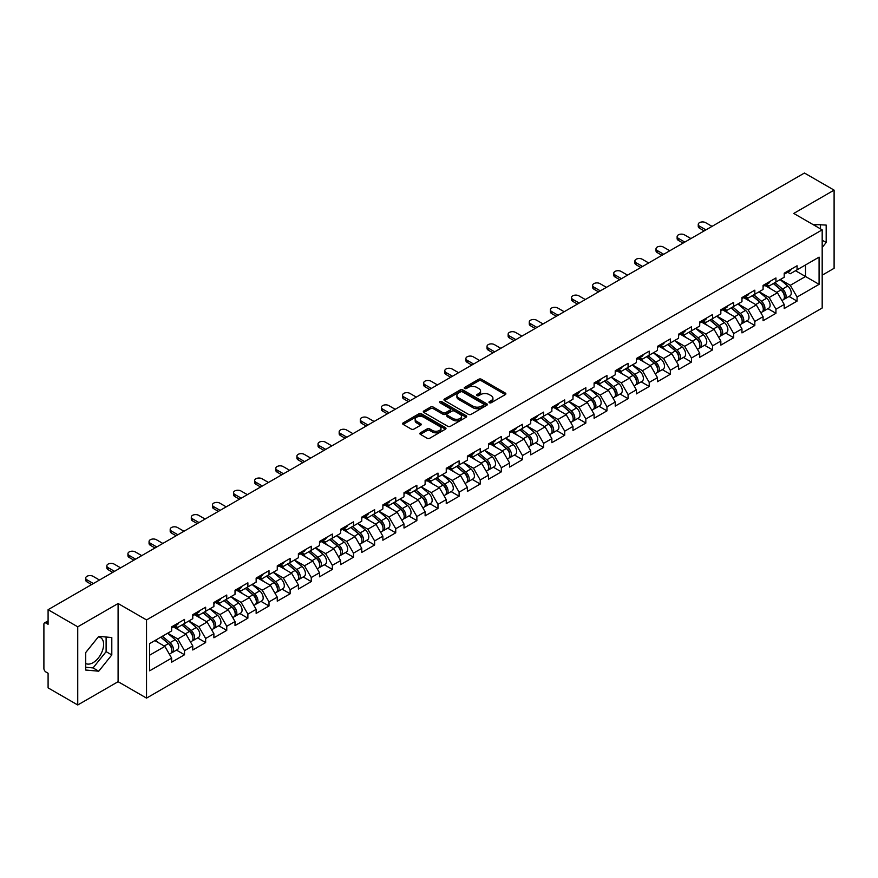 <?xml version="1.0" encoding="UTF-8"?>
<svg xmlns="http://www.w3.org/2000/svg" width="878" height="878" viewBox="0 0 878 878"><rect width="100%" height="100%" fill="white"/><g stroke="black" fill="none" stroke-linecap="round" stroke-linejoin="round"><path stroke-width="1.32" d="M489.342 402.75A1.317 0.757 0 0 0 491.197 402.75L505.322 394.595A1.877 1.087 0 0 0 505.871 393.827A1.877 1.087 0 0 0 505.322 393.059L481.396 379.252A1.877 1.087 0 0 0 478.74 379.252L464.616 387.407A1.317 0.757 0 0 0 464.232 387.944A1.317 0.757 0 0 0 464.616 388.482A1.317 0.757 0 0 0 466.481 388.482L468.303 387.417A6.014 3.468 0 0 1 476.809 387.417L478.806 388.57A6.014 3.468 0 0 1 480.573 391.028A6.014 3.468 0 0 1 478.806 393.487L476.984 394.54A1.317 0.757 0 0 0 476.589 395.078A1.317 0.757 0 0 0 476.984 395.616A1.317 0.757 0 0 0 478.839 395.616L480.672 394.562A6.014 3.468 0 0 1 489.178 394.562L491.164 395.715A6.014 3.468 0 0 1 492.931 398.162A6.014 3.468 0 0 1 491.164 400.62L489.342 401.674A1.317 0.757 0 0 0 488.958 402.212A1.317 0.757 0 0 0 489.342 402.75L489.342 401.674M85.671 663.483A14.937 8.626 120 0 0 93.046 662.692A14.937 8.626 120 0 0 102.803 649.533A14.937 8.626 120 0 0 100.52 637.56A14.937 8.626 120 0 0 98.314 636.89M812.852 224.461A14.937 8.626 -60 0 1 814.894 225.119A14.937 8.626 -60 0 1 816.485 226.557M420.397 432.81A1.877 1.087 0 0 0 419.849 433.578A1.877 1.087 0 0 0 420.397 434.347L427.103 438.221A1.877 1.087 0 0 0 429.77 438.221L445.442 429.166A1.877 1.087 0 0 0 446.002 428.398A1.877 1.087 0 0 0 445.442 427.63L421.528 413.823A1.877 1.087 0 0 0 418.872 413.823L403.189 422.878A1.877 1.087 0 0 0 402.629 423.635A1.877 1.087 0 0 0 403.189 424.403L411.288 429.09A1.877 1.087 0 0 0 413.944 429.09L420.661 425.215A1.877 1.087 0 0 0 421.21 424.447A1.877 1.087 0 0 0 420.661 423.679L416.644 421.352A5.027 2.897 0 0 1 415.173 419.3A5.027 2.897 0 0 1 418.268 416.622A5.027 2.897 0 0 1 423.756 417.248L439.505 426.346A5.027 2.897 0 0 1 440.975 428.398A5.027 2.897 0 0 1 437.87 431.076A5.027 2.897 0 0 1 432.393 430.45L429.77 428.936A1.877 1.087 0 0 0 427.103 428.936L420.397 432.81L420.397 434.347L427.103 430.494L427.103 428.936M118.102 603.515L77.747 626.815L48.092 609.694L804.446 173.021L834.1 190.131L793.756 213.431L822.181 229.849L146.538 619.934L118.102 603.515L118.102 681.69L146.538 698.109L146.538 619.934M468.435 414.35A1.877 1.087 0 0 0 471.102 414.35L486.785 405.296A1.877 1.087 0 0 0 487.334 404.538A1.877 1.087 0 0 0 486.785 403.77L462.86 389.953A1.877 1.087 0 0 0 460.204 389.953L444.52 399.007A1.877 1.087 0 0 0 443.972 399.775A1.877 1.087 0 0 0 444.52 400.544L468.435 414.35M440.46 403.035A1.317 0.757 0 0 1 441.788 403.221L441.788 401.652L466.119 415.7A1.877 1.087 0 0 1 466.668 416.468A1.877 1.087 0 0 1 466.119 417.237L450.436 426.291A1.877 1.087 0 0 1 447.769 426.291L423.854 412.473L430.56 408.632L430.56 407.063L423.854 410.937A1.877 1.087 0 0 0 423.295 411.705A1.877 1.087 0 0 0 423.854 412.473L423.854 410.937M430.56 408.632A1.877 1.087 0 0 1 433.216 408.632L433.216 407.063A1.877 1.087 0 0 0 430.56 407.063M433.216 407.063L442.918 412.671A1.877 1.087 0 0 0 445.585 412.671L450.03 410.092A1.877 1.087 0 0 0 450.579 409.335A1.877 1.087 0 0 0 450.03 408.566L439.933 402.728A1.317 0.757 0 0 1 439.549 402.19A1.317 0.757 0 0 1 440.361 401.487A1.317 0.757 0 0 1 441.788 401.652M146.538 698.109L822.181 308.024L822.181 229.849M176.478 650.115L184.512 654.758L184.512 650.697L177.74 638.965L167.72 633.181M184.512 654.758L171.649 662.188L171.649 658.116L149.644 670.825L149.644 643.618L171.649 630.92L171.649 626.848L184.512 619.418L184.512 623.49L192.776 618.716L192.776 614.655L205.639 607.225L205.639 611.297L213.892 606.522L213.892 602.462L226.754 595.032L226.754 599.103L235.019 594.329L235.019 590.268L247.881 582.838L247.881 586.899L256.146 582.136L256.146 578.064L269.008 570.645L269.008 574.706L277.261 569.943L277.261 565.871L290.124 558.452L290.124 562.513L298.388 557.749L298.388 553.678L311.251 546.248L311.251 550.319L319.504 545.545L319.504 541.485L332.367 534.054L332.367 538.126L340.631 533.352L340.631 529.291L353.494 521.861L353.494 525.933L361.758 521.159L361.758 517.098L374.621 509.668L374.621 513.729L382.874 508.966L382.874 504.905L395.737 497.475L395.737 501.536L404.001 496.772L404.001 492.701L416.863 485.282L416.863 489.342L425.117 484.579L425.117 480.507L437.979 473.088L437.979 477.149L446.243 472.375L446.243 468.314L459.106 460.884L459.106 464.956L467.37 460.182L467.37 456.121L480.233 448.691L480.233 452.763L488.486 447.989L488.486 443.928L501.349 436.498L501.349 440.558L509.613 435.795L509.613 431.735L522.476 424.304L522.476 428.365L530.729 423.602L530.729 419.53L543.603 412.111L543.603 416.172L551.856 411.409L551.856 407.337L564.719 399.918L564.719 403.979L572.983 399.205L572.983 395.144L585.845 387.714L585.845 391.786L594.099 387.011L594.099 382.951L606.961 375.521L606.961 379.592L615.226 374.818L615.226 370.757L628.088 363.327L628.088 367.388L636.341 362.625L636.341 358.564L649.215 351.134L649.215 355.195L657.468 350.432L657.468 346.36L670.331 338.941L670.331 343.002L678.595 338.239L678.595 334.167L691.458 326.748L691.458 330.808L699.711 326.034L699.711 321.974L712.574 314.543L712.574 318.615L720.838 313.841L720.838 309.78L733.701 302.35L733.701 306.422L741.965 301.648L741.965 297.587L754.828 290.157L754.828 294.229L763.081 289.455L763.081 285.394L775.943 277.964L775.943 282.025L784.208 277.261L784.208 273.19L797.07 265.771L797.07 269.831L819.075 257.133L819.075 284.34L797.07 297.038L790.299 285.317L780.279 279.522M789.037 296.468L797.07 301.099L797.07 297.038M797.07 301.099L784.208 308.529L784.208 304.468L775.943 309.232L769.172 297.51L759.152 291.726M767.91 308.661L775.943 313.303L775.943 309.232M775.943 313.303L763.081 320.722L763.081 316.662L754.828 321.425L748.056 309.704L738.036 303.92M746.794 320.854L754.828 325.497L754.828 321.425M754.828 325.497L741.965 332.916L741.965 328.855L733.701 333.618L726.929 321.897L716.909 316.113M725.667 333.047L733.701 337.69L733.701 333.618M733.701 337.69L720.838 345.12L720.838 341.048L712.574 345.822L705.802 334.09L695.793 328.306M704.54 345.241L712.574 349.883L712.574 345.822M712.574 349.883L699.711 357.313L699.711 353.241L691.458 358.015L684.686 346.283L674.666 340.499M683.424 357.445L691.458 362.076L691.458 358.015M691.458 362.076L678.595 369.506L678.595 365.435L670.331 370.209L663.559 358.476L653.539 352.693M662.297 369.638L670.331 374.269L670.331 370.209M670.331 374.269L657.468 381.7L657.468 377.639L649.215 382.402L642.444 370.681L632.423 364.897M641.181 381.831L649.215 386.463L649.215 382.402M649.215 386.463L636.341 393.893L636.341 389.832L628.088 394.595L621.317 382.874L611.297 377.09M620.055 394.024L628.088 398.667L628.088 394.595M628.088 398.667L615.226 406.086L615.226 402.025L606.961 406.788L600.19 395.067L590.17 389.283M598.928 406.218L606.961 410.86L606.961 406.788M606.961 410.86L594.099 418.279L594.099 414.218L585.845 418.993L579.074 407.26L569.054 401.476M577.812 418.411L585.845 423.053L585.845 418.993M585.845 423.053L572.983 430.483L572.983 426.412L564.719 431.186L557.947 419.454L547.927 413.67M556.685 430.615L564.719 435.247L564.719 431.186M564.719 435.247L551.856 442.677L551.856 438.605L543.603 443.379L536.831 431.647L526.811 425.863M535.569 442.808L543.603 447.44L543.603 443.379M543.603 447.44L530.729 454.87L530.729 450.809L522.476 455.572L515.704 443.851L505.684 438.067M514.442 455.002L522.476 459.633L522.476 455.572M522.476 459.633L509.613 467.063L509.613 463.002L501.349 467.765L494.577 456.044L484.557 450.26M493.315 467.195L501.349 471.837L501.349 467.765M501.349 471.837L488.486 479.256L488.486 475.196L480.233 479.959L473.461 468.237L463.441 462.454M472.199 479.388L480.233 484.03L480.233 479.959M480.233 484.03L467.37 491.45L467.37 487.389L459.106 492.163L452.335 480.431L442.314 474.647M451.072 491.581L459.106 496.224L459.106 492.163M459.106 496.224L446.243 503.654L446.243 499.582L437.979 504.356L431.219 492.624L421.199 486.84M429.946 503.774L437.979 508.417L437.979 504.356M437.979 508.417L425.117 515.847L425.117 511.775L416.863 516.549L410.092 504.817L400.072 499.033M408.83 515.979L416.863 520.61L416.863 516.549M416.863 520.61L404.001 528.04L404.001 523.979L395.737 528.743L388.965 517.021L378.945 511.226M387.703 528.172L395.737 532.803L395.737 528.743M395.737 532.803L382.874 540.233L382.874 536.173L374.621 540.936L367.849 529.214L357.829 523.431M366.587 540.365L374.621 545.008L374.621 540.936M374.621 545.008L361.758 552.427L361.758 548.366L353.494 553.129L346.722 541.408L336.702 535.624M345.46 552.558L353.494 557.201L353.494 553.129M353.494 557.201L340.631 564.62L340.631 560.559L332.367 565.333L325.606 553.601L315.586 547.817M324.333 564.752L332.367 569.394L332.367 565.333M332.367 569.394L319.504 576.824L319.504 572.752L311.251 577.526L304.479 565.794L294.459 560.01M303.217 576.945L311.251 581.587L311.251 577.526M311.251 581.587L298.388 589.017L298.388 584.946L290.124 589.72L283.353 577.987L273.332 572.204M282.09 589.149L290.124 593.78L290.124 589.72M290.124 593.78L277.261 601.21L277.261 597.139L269.008 601.913L262.237 590.192L252.216 584.397M260.975 601.342L269.008 605.974L269.008 601.913M269.008 605.974L256.146 613.404L256.146 609.343L247.881 614.106L241.11 602.385L231.09 596.601M239.848 613.535L247.881 618.178L247.881 614.106M247.881 618.178L235.019 625.597L235.019 621.536L226.754 626.299L219.994 614.578L209.974 608.794M218.721 625.729L226.754 630.371L226.754 626.299M226.754 630.371L213.892 637.79L213.892 633.729L205.639 638.493L198.867 626.771L188.847 620.987M197.605 637.922L205.639 642.564L205.639 638.493M205.639 642.564L192.776 649.994L192.776 645.923L184.512 650.697M175.128 625.882L177.74 627.397L184.512 623.49M177.74 638.965L186.004 634.201L173.361 626.903M192.776 645.923L186.004 634.201M196.244 613.689L198.867 615.204L205.639 611.297M198.867 626.771L207.131 622.008L194.488 614.71M213.892 633.729L207.131 622.008M217.371 601.496L219.994 603.01L226.754 599.103M219.994 614.578L228.247 609.804L215.615 602.517M235.019 621.536L228.247 609.804M238.498 589.303L241.11 590.817L247.881 586.899M241.11 602.385L249.374 597.611L236.731 590.312M256.146 609.343L249.374 597.611M259.614 577.109L262.237 578.613L269.008 574.706M262.237 590.192L270.49 585.417L257.858 578.119M277.261 597.139L270.49 585.417M280.74 564.916L283.353 566.42L290.124 562.513M283.353 577.987L291.617 573.224L278.974 565.926M298.388 584.946L291.617 573.224M301.856 552.712L304.479 554.227L311.251 550.319M304.479 565.794L312.744 561.031L300.1 553.733M319.504 572.752L312.744 561.031M322.983 540.519L325.606 542.033L332.367 538.126M325.606 553.601L333.859 548.838L321.227 541.539M340.631 560.559L333.859 548.838M344.11 528.326L346.722 529.84L353.494 525.933M346.722 541.408L354.986 536.634L342.343 529.346M361.758 548.366L354.986 536.634M365.226 516.132L367.849 517.647L374.621 513.729M367.849 529.214L376.102 524.44L363.47 517.142M382.874 536.173L376.102 524.44M386.353 503.939L388.965 505.443L395.737 501.536M388.965 517.021L397.229 512.247L384.597 504.949M404.001 523.979L397.229 512.247M407.48 491.746L410.092 493.249L416.863 489.342M410.092 504.817L418.356 500.054L405.713 492.756M425.117 511.775L418.356 500.054M428.596 479.542L431.219 481.056L437.979 477.149M431.219 492.624L439.472 487.861L426.84 480.562M446.243 499.582L439.472 487.861M449.723 467.348L452.335 468.863L459.106 464.956M452.335 480.431L460.599 475.667L447.956 468.369M467.37 487.389L460.599 475.667M470.838 455.155L473.461 456.67L480.233 452.763M473.461 468.237L481.715 463.463L469.082 456.176M488.486 475.196L481.715 463.463M491.965 442.962L494.577 444.477L501.349 440.558M494.577 456.044L502.842 451.27L490.209 443.983M509.613 463.002L502.842 451.27M513.092 430.769L515.704 432.272L522.476 428.365M515.704 443.851L523.968 439.077L511.325 431.778M530.729 450.809L523.968 439.077M534.208 418.576L536.831 420.079L543.603 416.172M536.831 431.647L545.084 426.884L532.452 419.585M551.856 438.605L545.084 426.884M555.335 406.371L557.947 407.886L564.719 403.979M557.947 419.454L566.211 414.69L553.568 407.392M572.983 426.412L566.211 414.69M576.451 394.178L579.074 395.693L585.845 391.786M579.074 407.26L587.327 402.497L574.695 395.199M594.099 414.218L587.327 402.497M597.578 381.985L600.19 383.499L606.961 379.592M600.19 395.067L608.454 390.293L595.822 383.006M615.226 402.025L608.454 390.293M618.705 369.792L621.317 371.306L628.088 367.388M621.317 382.874L629.581 378.1L616.938 370.812M636.341 389.832L629.581 378.1M639.821 357.598L642.444 359.102L649.215 355.195M642.444 370.681L650.697 365.906L638.065 358.608M657.468 377.639L650.697 365.906M660.947 345.405L663.559 346.909L670.331 343.002M663.559 358.476L671.824 353.713L659.18 346.415M678.595 365.435L671.824 353.713M682.063 333.201L684.686 334.716L691.458 330.808M684.686 346.283L692.94 341.52L680.307 334.222M699.711 353.241L692.94 341.52M703.19 321.008L705.802 322.522L712.574 318.615M705.802 334.09L714.066 329.327L701.434 322.028M720.838 341.048L714.066 329.327M724.317 308.815L726.929 310.329L733.701 306.422M726.929 321.897L735.193 317.134L722.55 309.835M741.965 328.855L735.193 317.134M745.433 296.621L748.056 298.136L754.828 294.229M748.056 309.704L756.309 304.929L743.677 297.642M763.081 316.662L756.309 304.929M766.56 284.428L769.172 285.932L775.943 282.025M769.172 297.51L777.436 292.736L764.793 285.438M784.208 304.468L777.436 292.736M787.676 272.235L790.299 273.738L797.07 269.831M790.299 285.317L805.532 276.515L805.532 264.947L819.075 257.133M795.512 270.731L819.075 284.34M822.181 275.187L834.1 268.306L834.1 190.131M77.747 626.815L77.747 704.979L48.092 687.869L48.092 673.25L45.93 671.999A2.875 1.657 -120 0 1 43.9 668.476L43.9 624.236A2.875 1.657 -120 0 1 44.493 622.919A2.875 1.657 -120 0 1 45.93 623.062L48.092 624.313L48.092 609.694M77.747 704.979L118.102 681.69M149.644 655.186L164.877 646.395L154.857 640.611M171.649 658.116L164.877 646.395M822.181 247.475L826.176 242.504L826.176 225.086L812.732 224.395M111.802 637.527L98.742 636.363L85.671 652.617L85.671 670.035L98.742 671.198L111.802 654.944L111.802 637.527M489.869 402.936L491.164 402.179A6.014 3.468 0 0 0 492.931 399.731L492.931 398.162M480.573 391.028L480.573 392.598A6.014 3.468 0 0 1 478.806 395.045L477.5 395.802M505.3 394.606L481.396 380.811A1.877 1.087 0 0 0 478.74 380.811L465.142 388.669M486.752 405.318L462.86 391.522A1.877 1.087 0 0 0 460.204 391.522L444.542 400.555L444.52 399.007M483.46 405.076A1.317 0.757 0 0 0 483.844 404.538A1.317 0.757 0 0 0 483.46 404.001L462.465 391.873A1.317 0.757 0 0 0 460.599 391.873L458.667 392.982A6.014 3.468 0 0 0 456.911 395.44A6.014 3.468 0 0 0 458.667 397.899L473.022 406.185A6.014 3.468 0 0 0 481.528 406.185L483.46 405.076L483.46 406.635A1.317 0.757 0 0 0 483.844 406.097L483.844 404.538M456.911 395.44L456.911 397.01A6.014 3.468 0 0 0 458.667 399.457L458.667 397.899M483.46 406.635L481.528 407.743A6.014 3.468 0 0 1 473.022 407.743L458.667 399.457M433.216 408.632L442.918 414.229A1.877 1.087 0 0 0 445.585 414.229L450.03 411.661A1.877 1.087 0 0 0 450.579 410.893L450.579 409.335M441.788 403.221L466.086 417.248M452.993 418.477A5.027 2.897 0 0 0 458.47 419.113A5.027 2.897 0 0 0 461.576 416.424A5.027 2.897 0 0 0 460.105 414.372L454.552 411.167A1.877 1.087 0 0 0 451.896 411.167L447.44 413.747A1.877 1.087 0 0 0 446.891 414.504A1.877 1.087 0 0 0 447.44 415.272L452.993 418.477L452.993 420.046A5.027 2.897 0 0 0 458.47 420.672A5.027 2.897 0 0 0 461.576 417.994L461.576 416.424M446.891 414.504L446.891 416.073A1.877 1.087 0 0 0 447.44 416.841L447.44 415.272M452.993 420.046L447.44 416.841M440.975 428.398L440.975 429.957A5.027 2.897 0 0 1 437.87 432.645A5.027 2.897 0 0 1 432.393 432.009L429.77 430.494A1.877 1.087 0 0 0 427.103 430.494M415.173 419.3L415.173 420.869A5.027 2.897 0 0 0 416.644 422.922L416.644 421.352M420.639 425.226L416.644 422.922M445.442 427.63L445.442 429.166L421.528 415.382A1.877 1.087 0 0 0 418.872 415.382L403.211 424.425M820.491 228.873L820.491 224.581M822.181 240.199L826.176 242.504M85.671 667.258L93.046 667.917L106.117 651.663L106.117 637.022M106.117 651.663L111.802 654.944M93.046 667.917L98.742 671.198M782.594 291.178L781.65 290.64M783.802 299.233A6.322 3.644 -120 0 0 784.723 298.959A6.322 3.644 -120 0 0 785.865 294.536A6.322 3.644 -120 0 0 782.572 289.038L774.945 282.606M784.723 298.959L789.937 295.941A6.322 3.644 -120 0 0 791.067 291.529A6.322 3.644 -120 0 0 787.785 286.019L780.158 279.599M773.485 283.451L782.177 290.783A3.83 2.206 60 0 1 784.241 295.502M781.947 300.561L783.099 299.892A6.322 3.644 -120 0 0 784.23 295.48A6.322 3.644 -120 0 0 780.948 289.97L773.32 283.539M771.125 289.092L765.978 284.757M712.036 226.37L705.605 222.661A4.313 2.491 0 0 0 700.907 222.112A4.313 2.491 0 0 0 698.251 224.417A4.313 2.491 0 0 0 699.514 226.173L699.514 228.203A4.313 2.491 180 0 1 698.251 226.447L698.251 224.417M704.178 230.903L699.514 228.203M785.898 272.213A6.322 3.644 60 0 1 784.723 273.936A6.322 3.644 60 0 1 784.208 274.156M791.111 269.206A6.322 3.644 60 0 1 789.937 270.929L784.723 273.936M705.945 229.882L699.514 226.173M761.467 303.382L760.524 302.833M762.686 311.438A6.322 3.644 -120 0 0 763.597 311.152A6.322 3.644 -120 0 0 764.738 306.729A6.322 3.644 -120 0 0 761.445 301.231L753.829 294.799M763.597 311.152L768.81 308.134A6.322 3.644 -120 0 0 769.951 303.722A6.322 3.644 -120 0 0 766.659 298.224L759.042 291.792M752.358 295.645L761.05 302.976A3.83 2.206 60 0 1 763.114 307.695M760.831 312.755L761.972 312.085A6.322 3.644 -120 0 0 763.114 307.673A6.322 3.644 -120 0 0 759.821 302.164L752.205 295.732M749.999 301.286L744.862 296.951M740.352 315.575L739.397 315.026M741.559 323.631A6.322 3.644 -120 0 0 742.481 323.345A6.322 3.644 -120 0 0 743.611 318.933A6.322 3.644 -120 0 0 740.319 313.424L732.702 306.993M742.481 323.345L747.694 320.338A6.322 3.644 -120 0 0 748.824 315.915A6.322 3.644 -120 0 0 745.532 310.417L737.915 303.986M731.231 307.838L739.924 315.18A3.83 2.206 60 0 1 741.998 319.899M739.704 324.948L740.856 324.278A6.322 3.644 -120 0 0 741.987 319.866A6.322 3.644 -120 0 0 738.694 314.357L731.078 307.937M728.883 313.49L723.735 309.144M719.225 327.768L718.281 327.22M720.443 335.824A6.322 3.644 -120 0 0 721.354 335.539A6.322 3.644 -120 0 0 722.495 331.127A6.322 3.644 -120 0 0 719.203 325.617L711.575 319.186M721.354 335.539L726.567 332.532A6.322 3.644 -120 0 0 727.708 328.109A6.322 3.644 -120 0 0 724.416 322.61L716.788 316.179M710.115 320.042L718.808 327.373A3.83 2.206 60 0 1 720.871 332.093M718.577 337.141L719.73 336.472A6.322 3.644 -120 0 0 720.871 332.06A6.322 3.644 -120 0 0 717.578 326.561L709.951 320.13M707.756 325.683L702.62 321.337M698.109 339.962L697.154 339.413M699.316 348.017A6.322 3.644 -120 0 0 700.238 347.732A6.322 3.644 -120 0 0 701.368 343.32A6.322 3.644 -120 0 0 698.076 337.81L690.459 331.379M700.238 347.732L705.451 344.725A6.322 3.644 -120 0 0 706.581 340.313A6.322 3.644 -120 0 0 703.289 334.803L695.672 328.372M688.989 332.235L697.681 339.566A3.83 2.206 60 0 1 699.755 344.286M697.461 349.334L698.614 348.676A6.322 3.644 -120 0 0 699.744 344.253A6.322 3.644 -120 0 0 696.452 338.754L688.835 332.323M686.64 337.876L681.493 333.541M676.982 352.155L676.038 351.606M678.189 360.21A6.322 3.644 -120 0 0 679.111 359.925A6.322 3.644 -120 0 0 680.241 355.513A6.322 3.644 -120 0 0 676.96 350.004L669.332 343.583M679.111 359.925L684.324 356.918A6.322 3.644 -120 0 0 685.455 352.506A6.322 3.644 -120 0 0 682.173 346.997L674.545 340.565M667.873 344.428L676.565 351.76A3.83 2.206 60 0 1 678.628 356.479M676.334 361.527L677.487 360.869A6.322 3.644 -120 0 0 678.617 356.446A6.322 3.644 -120 0 0 675.336 350.948L667.708 344.516M665.513 350.07L660.366 345.734M690.909 238.564L684.478 234.854A4.313 2.491 0 0 0 679.791 234.316A4.313 2.491 0 0 0 677.125 236.61A4.313 2.491 0 0 0 678.387 238.366L678.387 240.396A4.313 2.491 180 0 1 677.125 238.64L677.125 236.61M683.062 243.096L678.387 240.396M764.782 284.406A6.322 3.644 60 0 1 763.597 286.129A6.322 3.644 60 0 1 763.081 286.349M769.995 281.399A6.322 3.644 60 0 1 768.81 283.122L763.597 286.129M684.818 242.087L678.387 238.366M669.793 250.757L663.362 247.047A4.313 2.491 0 0 0 658.665 246.509A4.313 2.491 0 0 0 656.009 248.803A4.313 2.491 0 0 0 657.271 250.559L657.271 252.601A4.313 2.491 180 0 1 656.009 250.834L656.009 248.803M661.935 255.289L657.271 252.601M743.655 296.61A6.322 3.644 60 0 1 742.481 298.322A6.322 3.644 60 0 1 741.965 298.542M748.868 293.592A6.322 3.644 60 0 1 747.694 295.315L742.481 298.322M663.702 254.28L657.271 250.559M648.666 262.95L642.235 259.24A4.313 2.491 0 0 0 637.538 258.703A4.313 2.491 0 0 0 634.882 260.996A4.313 2.491 0 0 0 636.144 262.763L636.144 264.794A4.313 2.491 180 0 1 634.882 263.038L634.882 260.996M640.819 267.483L636.144 264.794M722.528 308.804A6.322 3.644 60 0 1 721.354 310.527A6.322 3.644 60 0 1 720.838 310.735M727.741 305.796A6.322 3.644 60 0 1 726.567 307.509L721.354 310.527M642.575 266.473L636.144 262.763M627.55 275.154L621.119 271.434A4.313 2.491 0 0 0 616.422 270.896A4.313 2.491 0 0 0 613.755 273.19A4.313 2.491 0 0 0 615.017 274.957L615.017 276.987A4.313 2.491 180 0 1 613.755 275.231L613.755 273.19M619.692 279.687L615.017 276.987M701.412 320.997A6.322 3.644 60 0 1 700.238 322.72A6.322 3.644 60 0 1 699.711 322.928M706.625 317.99A6.322 3.644 60 0 1 705.451 319.713L700.238 322.72M621.448 278.666L615.017 274.957M606.424 287.347L599.992 283.627A4.313 2.491 0 0 0 595.295 283.089A4.313 2.491 0 0 0 592.639 285.394A4.313 2.491 0 0 0 593.901 287.15L593.901 289.18A4.313 2.491 180 0 1 592.639 287.424L592.639 285.394M598.566 291.88L593.901 289.18M680.285 333.19A6.322 3.644 60 0 1 679.111 334.913A6.322 3.644 60 0 1 678.595 335.122M685.498 330.183A6.322 3.644 60 0 1 684.324 331.906L679.111 334.913M600.332 290.859L593.901 287.15M655.855 364.348L654.911 363.81M657.073 372.404A6.322 3.644 -120 0 0 657.984 372.118A6.322 3.644 -120 0 0 659.126 367.706A6.322 3.644 -120 0 0 655.833 362.208L648.216 355.777M657.984 372.118L663.197 369.111A6.322 3.644 -120 0 0 664.339 364.699A6.322 3.644 -120 0 0 661.046 359.19L653.43 352.769M646.746 356.622L655.438 363.953A3.83 2.206 60 0 1 657.501 368.672M655.207 373.721L656.36 373.062A6.322 3.644 -120 0 0 657.501 368.65A6.322 3.644 -120 0 0 654.209 363.141L646.592 356.709M644.386 362.263L639.25 357.928M585.297 299.541L578.865 295.831A4.313 2.491 0 0 0 574.179 295.282A4.313 2.491 0 0 0 571.512 297.587A4.313 2.491 0 0 0 572.774 299.343L572.774 301.373A4.313 2.491 180 0 1 571.512 299.617L571.512 297.587M577.45 304.073L572.774 301.373M659.169 345.383A6.322 3.644 60 0 1 657.984 347.106A6.322 3.644 60 0 1 657.468 347.326M664.383 342.376A6.322 3.644 60 0 1 663.197 344.099L657.984 347.106M579.206 303.053L572.774 299.343M634.739 376.552L633.784 376.003M635.946 384.608A6.322 3.644 -120 0 0 636.868 384.323A6.322 3.644 -120 0 0 637.999 379.9A6.322 3.644 -120 0 0 634.706 374.401L627.09 367.97M636.868 384.323L642.081 381.304A6.322 3.644 -120 0 0 643.212 376.892A6.322 3.644 -120 0 0 639.919 371.394L632.303 364.963M625.619 368.815L634.311 376.146A3.83 2.206 60 0 1 636.385 380.865M634.092 385.925L635.244 385.255A6.322 3.644 -120 0 0 636.374 380.843A6.322 3.644 -120 0 0 633.082 375.334L625.465 368.903M623.27 374.456L618.123 370.121M564.181 311.734L557.749 308.024A4.313 2.491 0 0 0 553.052 307.487A4.313 2.491 0 0 0 550.396 309.78A4.313 2.491 0 0 0 551.658 311.536L551.658 313.567A4.313 2.491 180 0 1 550.396 311.811L550.396 309.78M556.323 316.267L551.658 313.567M638.043 357.576A6.322 3.644 60 0 1 636.868 359.3A6.322 3.644 60 0 1 636.341 359.519M643.256 354.569A6.322 3.644 60 0 1 642.081 356.292L636.868 359.3M558.09 315.257L551.658 311.536M613.612 388.745L612.668 388.197M614.82 396.801A6.322 3.644 -120 0 0 615.741 396.516A6.322 3.644 -120 0 0 616.883 392.093A6.322 3.644 -120 0 0 613.59 386.594L605.963 380.163M615.741 396.516L620.955 393.509A6.322 3.644 -120 0 0 622.096 389.086A6.322 3.644 -120 0 0 618.803 383.587L611.176 377.156M604.503 381.008L613.195 388.35A3.83 2.206 60 0 1 615.259 393.059M612.965 398.118L614.117 397.449A6.322 3.644 -120 0 0 615.259 393.037A6.322 3.644 -120 0 0 611.966 387.527L604.338 381.107M602.143 386.66L597.007 382.314M543.054 323.927L536.623 320.218A4.313 2.491 0 0 0 531.925 319.68A4.313 2.491 0 0 0 529.269 321.974A4.313 2.491 0 0 0 530.531 323.73L530.531 325.771A4.313 2.491 180 0 1 529.269 324.004L529.269 321.974M535.207 328.46L530.531 325.771M616.916 369.781A6.322 3.644 60 0 1 615.741 371.493A6.322 3.644 60 0 1 615.226 371.712M622.129 366.763A6.322 3.644 60 0 1 620.955 368.486L615.741 371.493M536.963 327.45L530.531 323.73M592.485 400.939L591.542 400.39M593.704 408.994A6.322 3.644 -120 0 0 594.625 408.709A6.322 3.644 -120 0 0 595.756 404.297A6.322 3.644 -120 0 0 592.463 398.788L584.847 392.356M594.625 408.709L599.839 405.702A6.322 3.644 -120 0 0 600.969 401.279A6.322 3.644 -120 0 0 597.677 395.78L590.06 389.349M583.376 393.201L592.068 400.544A3.83 2.206 60 0 1 594.143 405.263M591.849 410.311L593.001 409.642A6.322 3.644 -120 0 0 594.132 405.23A6.322 3.644 -120 0 0 590.839 399.731L583.222 393.3M581.027 398.853L575.88 394.507M521.938 336.12L515.507 332.411A4.313 2.491 0 0 0 510.809 331.873A4.313 2.491 0 0 0 508.142 334.167A4.313 2.491 0 0 0 509.405 335.934L509.405 337.964A4.313 2.491 180 0 1 508.142 336.197L508.142 334.167M514.08 340.653L509.405 337.964M595.8 381.974A6.322 3.644 60 0 1 594.625 383.697A6.322 3.644 60 0 1 594.099 383.905M601.013 378.956A6.322 3.644 60 0 1 599.839 380.679L594.625 383.697M515.836 339.643L509.405 335.934M571.369 413.132L570.426 412.583M572.577 421.188A6.322 3.644 -120 0 0 573.499 420.902A6.322 3.644 -120 0 0 574.629 416.49A6.322 3.644 -120 0 0 571.348 410.981L563.72 404.549M573.499 420.902L578.712 417.895A6.322 3.644 -120 0 0 579.842 413.483A6.322 3.644 -120 0 0 576.561 407.974L568.933 401.542M562.26 405.406L570.952 412.737A3.83 2.206 60 0 1 573.016 417.456M570.722 422.505L571.874 421.846A6.322 3.644 -120 0 0 573.005 417.423A6.322 3.644 -120 0 0 569.723 411.925L562.096 405.493M559.901 411.047L554.753 406.712M500.811 348.314L494.38 344.604A4.313 2.491 0 0 0 489.683 344.066A4.313 2.491 0 0 0 487.027 346.36A4.313 2.491 0 0 0 488.289 348.127L488.289 350.157A4.313 2.491 180 0 1 487.027 348.401L487.027 346.36M492.953 352.857L488.289 350.157M574.673 394.167A6.322 3.644 60 0 1 573.499 395.89A6.322 3.644 60 0 1 572.983 396.099M579.886 391.16A6.322 3.644 60 0 1 578.712 392.883L573.499 395.89M494.72 351.837L488.289 348.127M550.243 425.325L549.299 424.776M551.461 433.381A6.322 3.644 -120 0 0 552.372 433.095A6.322 3.644 -120 0 0 553.513 428.683A6.322 3.644 -120 0 0 550.221 423.174L542.604 416.754M552.372 433.095L557.585 430.088A6.322 3.644 -120 0 0 558.726 425.676A6.322 3.644 -120 0 0 555.434 420.167L547.817 413.736M541.133 417.599L549.826 424.93A3.83 2.206 60 0 1 551.889 429.649M549.595 434.698L550.747 434.039A6.322 3.644 -120 0 0 551.889 429.616A6.322 3.644 -120 0 0 548.596 424.118L540.98 417.687M538.774 423.24L533.637 418.905M479.684 360.518L473.253 356.797A4.313 2.491 0 0 0 468.556 356.259A4.313 2.491 0 0 0 465.9 358.564A4.313 2.491 0 0 0 467.162 360.32L467.162 362.351A4.313 2.491 180 0 1 465.9 360.595L465.9 358.564M471.837 365.05L467.162 362.351M553.557 406.36A6.322 3.644 60 0 1 552.372 408.083A6.322 3.644 60 0 1 551.856 408.292M558.77 403.353A6.322 3.644 60 0 1 557.585 405.076L552.372 408.083M473.593 364.03L467.162 360.32M529.127 437.518L528.172 436.981M530.334 445.574A6.322 3.644 -120 0 0 531.256 445.289A6.322 3.644 -120 0 0 532.386 440.877A6.322 3.644 -120 0 0 529.094 435.378L521.477 428.947M531.256 445.289L536.469 442.282A6.322 3.644 -120 0 0 537.599 437.87A6.322 3.644 -120 0 0 534.307 432.36L526.69 425.94M520.006 429.792L528.699 437.123A3.83 2.206 60 0 1 530.773 441.843M528.479 446.891L529.632 446.233A6.322 3.644 -120 0 0 530.762 441.821A6.322 3.644 -120 0 0 527.469 436.311L519.853 429.88M517.658 435.433L512.511 431.098M458.568 372.711L452.137 368.99A4.313 2.491 0 0 0 447.44 368.453A4.313 2.491 0 0 0 444.784 370.757A4.313 2.491 0 0 0 446.046 372.513L446.046 374.544A4.313 2.491 180 0 1 444.784 372.788L444.784 370.757M450.71 377.244L446.046 374.544M532.43 418.554A6.322 3.644 60 0 1 531.256 420.277A6.322 3.644 60 0 1 530.729 420.496M537.643 415.546A6.322 3.644 60 0 1 536.469 417.269L531.256 420.277M452.477 376.223L446.046 372.513M508 449.723L507.056 449.174M509.207 457.778A6.322 3.644 -120 0 0 510.129 457.493A6.322 3.644 -120 0 0 511.27 453.07A6.322 3.644 -120 0 0 507.978 447.571L500.35 441.14M510.129 457.493L515.342 454.475A6.322 3.644 -120 0 0 516.483 450.063A6.322 3.644 -120 0 0 513.191 444.553L505.563 438.133M498.891 441.985L507.583 449.316A3.83 2.206 60 0 1 509.646 454.036M507.352 459.095L508.505 458.426A6.322 3.644 -120 0 0 509.646 454.014A6.322 3.644 -120 0 0 506.354 448.504L498.726 442.073M496.531 447.626L491.395 443.291M437.442 384.904L431.01 381.195A4.313 2.491 0 0 0 426.313 380.657A4.313 2.491 0 0 0 423.657 382.951A4.313 2.491 0 0 0 424.919 384.707L424.919 386.737A4.313 2.491 180 0 1 423.657 384.981L423.657 382.951M429.594 389.437L424.919 386.737M511.303 430.747A6.322 3.644 60 0 1 510.129 432.47A6.322 3.644 60 0 1 509.613 432.689M516.516 427.74A6.322 3.644 60 0 1 515.342 429.463L510.129 432.47M431.35 388.416L424.919 384.707M486.873 461.916L485.929 461.367M488.091 469.971A6.322 3.644 -120 0 0 489.013 469.686A6.322 3.644 -120 0 0 490.144 465.263A6.322 3.644 -120 0 0 486.851 459.765L479.234 453.333M489.013 469.686L494.226 466.679A6.322 3.644 -120 0 0 495.357 462.256A6.322 3.644 -120 0 0 492.064 456.758L484.447 450.326M477.764 454.178L486.456 461.521A3.83 2.206 60 0 1 488.53 466.229M486.236 471.288L487.389 470.619A6.322 3.644 -120 0 0 488.519 466.207A6.322 3.644 -120 0 0 485.227 460.698L477.61 454.277M475.415 459.831L470.268 455.484M416.315 397.097L409.883 393.388A4.313 2.491 0 0 0 405.197 392.85A4.313 2.491 0 0 0 402.53 395.144A4.313 2.491 0 0 0 403.792 396.9L403.792 398.941A4.313 2.491 180 0 1 402.53 397.174L402.53 395.144M408.468 401.63L403.792 398.941M490.187 442.951A6.322 3.644 60 0 1 489.013 444.663A6.322 3.644 60 0 1 488.486 444.883M495.401 439.933A6.322 3.644 60 0 1 494.226 441.656L489.013 444.663M410.224 400.62L403.792 396.9M465.757 474.109L464.802 473.56M466.964 482.165A6.322 3.644 -120 0 0 467.886 481.879A6.322 3.644 -120 0 0 469.017 477.467A6.322 3.644 -120 0 0 465.735 471.958L458.107 465.527M467.886 481.879L473.099 478.872A6.322 3.644 -120 0 0 474.23 474.449A6.322 3.644 -120 0 0 470.948 468.951L463.321 462.519M456.637 466.372L465.34 473.714A3.83 2.206 60 0 1 467.403 478.433M465.11 483.482L466.262 482.812A6.322 3.644 -120 0 0 467.392 478.4A6.322 3.644 -120 0 0 464.111 472.902L456.483 466.47M454.288 472.024L449.141 467.678M395.199 409.291L388.767 405.581A4.313 2.491 0 0 0 384.07 405.043A4.313 2.491 0 0 0 381.414 407.337A4.313 2.491 0 0 0 382.676 409.104L382.676 411.134A4.313 2.491 180 0 1 381.414 409.367L381.414 407.337M387.341 413.823L382.676 411.134M469.061 455.144A6.322 3.644 60 0 1 467.886 456.867A6.322 3.644 60 0 1 467.37 457.076M474.274 452.126A6.322 3.644 60 0 1 473.099 453.849L467.886 456.867M389.108 412.814L382.676 409.104M444.63 486.302L443.686 485.753M445.848 494.358A6.322 3.644 -120 0 0 446.759 494.073A6.322 3.644 -120 0 0 447.901 489.661A6.322 3.644 -120 0 0 444.608 484.151L436.992 477.72M446.759 494.073L451.972 491.065A6.322 3.644 -120 0 0 453.114 486.653A6.322 3.644 -120 0 0 449.821 481.144L442.205 474.713M435.521 478.576L444.213 485.907A3.83 2.206 60 0 1 446.276 490.626M443.983 495.675L445.135 495.016A6.322 3.644 -120 0 0 446.276 490.593A6.322 3.644 -120 0 0 442.984 485.095L435.367 478.664M433.161 484.217L428.025 479.882M374.072 421.484L367.641 417.774A4.313 2.491 0 0 0 362.943 417.237A4.313 2.491 0 0 0 360.287 419.53A4.313 2.491 0 0 0 361.549 421.297L361.549 423.328A4.313 2.491 180 0 1 360.287 421.572L360.287 419.53M366.225 426.028L361.549 423.328M447.945 467.337A6.322 3.644 60 0 1 446.759 469.061A6.322 3.644 60 0 1 446.243 469.269M453.147 464.33A6.322 3.644 60 0 1 451.972 466.053L446.759 469.061M367.981 425.007L361.549 421.297M423.514 498.495L422.559 497.947M424.722 506.551A6.322 3.644 -120 0 0 425.643 506.266A6.322 3.644 -120 0 0 426.774 501.854A6.322 3.644 -120 0 0 423.481 496.344L415.865 489.924M425.643 506.266L430.857 503.259A6.322 3.644 -120 0 0 431.987 498.847A6.322 3.644 -120 0 0 428.694 493.337L421.078 486.906M414.394 490.769L423.086 498.1A3.83 2.206 60 0 1 425.161 502.82M422.867 507.868L424.019 507.21A6.322 3.644 -120 0 0 425.15 502.787A6.322 3.644 -120 0 0 421.857 497.288L414.24 490.857M412.045 496.41L406.898 492.075M352.956 433.688L346.525 429.968A4.313 2.491 0 0 0 341.827 429.43A4.313 2.491 0 0 0 339.171 431.735A4.313 2.491 0 0 0 340.434 433.491L340.434 435.521A4.313 2.491 180 0 1 339.171 433.765L339.171 431.735M345.098 438.221L340.434 435.521M426.818 479.531A6.322 3.644 60 0 1 425.643 481.254A6.322 3.644 60 0 1 425.117 481.462M432.031 476.524A6.322 3.644 60 0 1 430.857 478.247L425.643 481.254M346.854 437.2L340.434 433.491M402.387 510.689L401.444 510.151M403.595 518.744A6.322 3.644 -120 0 0 404.517 518.459A6.322 3.644 -120 0 0 405.658 514.047A6.322 3.644 -120 0 0 402.365 508.549L394.738 502.117M404.517 518.459L409.73 515.452A6.322 3.644 -120 0 0 410.871 511.04A6.322 3.644 -120 0 0 407.579 505.53L399.951 499.099M393.278 502.962L401.97 510.294A3.83 2.206 60 0 1 404.034 515.013M401.74 520.061L402.892 519.403A6.322 3.644 -120 0 0 404.034 514.991A6.322 3.644 -120 0 0 400.741 509.481L393.114 503.05M390.919 508.603L385.782 504.268M331.829 445.881L325.398 442.161A4.313 2.491 0 0 0 320.7 441.623A4.313 2.491 0 0 0 318.045 443.928A4.313 2.491 0 0 0 319.307 445.684L319.307 447.714A4.313 2.491 180 0 1 318.045 445.958L318.045 443.928M323.982 450.414L319.307 447.714M405.691 491.724A6.322 3.644 60 0 1 404.517 493.447A6.322 3.644 60 0 1 404.001 493.666M410.904 488.717A6.322 3.644 60 0 1 409.73 490.44L404.517 493.447M325.738 449.393L319.307 445.684M381.261 522.893L380.317 522.344M382.479 530.949A6.322 3.644 -120 0 0 383.401 530.663A6.322 3.644 -120 0 0 384.531 526.24A6.322 3.644 -120 0 0 381.239 520.742L373.622 514.31M383.401 530.663L388.614 527.645A6.322 3.644 -120 0 0 389.744 523.233A6.322 3.644 -120 0 0 386.452 517.724L378.835 511.303M372.151 515.156L380.843 522.487A3.83 2.206 60 0 1 382.907 527.206M380.624 532.266L381.765 531.596A6.322 3.644 -120 0 0 382.907 527.184A6.322 3.644 -120 0 0 379.614 521.675L371.998 515.243M369.803 520.797L364.655 516.462M310.702 458.075L304.271 454.365A4.313 2.491 0 0 0 299.585 453.816A4.313 2.491 0 0 0 296.918 456.121A4.313 2.491 0 0 0 298.18 457.877L298.18 459.907A4.313 2.491 180 0 1 296.918 458.151L296.918 456.121M302.855 462.607L298.18 459.907M384.575 503.917A6.322 3.644 60 0 1 383.401 505.64A6.322 3.644 60 0 1 382.874 505.86M389.788 500.91A6.322 3.644 60 0 1 388.614 502.633L383.401 505.64M304.611 461.587L298.18 457.877M360.145 535.086L359.19 534.537M361.352 543.142A6.322 3.644 -120 0 0 362.274 542.856A6.322 3.644 -120 0 0 363.404 538.433A6.322 3.644 -120 0 0 360.123 532.935L352.495 526.504M362.274 542.856L367.487 539.838A6.322 3.644 -120 0 0 368.617 535.426A6.322 3.644 -120 0 0 365.336 529.928L357.708 523.497M351.024 527.349L359.717 534.68A3.83 2.206 60 0 1 361.791 539.399M359.497 544.459L360.649 543.789A6.322 3.644 -120 0 0 361.78 539.377A6.322 3.644 -120 0 0 358.487 533.868L350.871 527.437M348.676 533.001L343.528 528.655M289.586 470.268L283.155 466.558A4.313 2.491 0 0 0 278.458 466.02A4.313 2.491 0 0 0 275.802 468.314A4.313 2.491 0 0 0 277.064 470.07L277.064 472.112A4.313 2.491 180 0 1 275.802 470.345L275.802 468.314M281.728 474.8L277.064 472.112M363.448 516.11A6.322 3.644 60 0 1 362.274 517.833A6.322 3.644 60 0 1 361.758 518.053M368.661 513.103A6.322 3.644 60 0 1 367.487 514.826L362.274 517.833M283.495 473.791L277.064 470.07M339.018 547.279L338.074 546.731M340.236 555.335A6.322 3.644 -120 0 0 341.147 555.05A6.322 3.644 -120 0 0 342.288 550.638A6.322 3.644 -120 0 0 338.996 545.128L331.379 538.697M341.147 555.05L346.36 552.042A6.322 3.644 -120 0 0 347.501 547.62A6.322 3.644 -120 0 0 344.209 542.121L336.592 535.69M329.909 539.542L338.601 546.884A3.83 2.206 60 0 1 340.664 551.603M338.37 556.652L339.523 555.983A6.322 3.644 -120 0 0 340.664 551.571A6.322 3.644 -120 0 0 337.371 546.061L329.755 539.641M327.549 545.194L322.413 540.848M268.459 482.461L262.028 478.751A4.313 2.491 0 0 0 257.331 478.214A4.313 2.491 0 0 0 254.675 480.507A4.313 2.491 0 0 0 255.937 482.263L255.937 484.305A4.313 2.491 180 0 1 254.675 482.538L254.675 480.507M260.612 486.994L255.937 484.305M342.321 528.315A6.322 3.644 60 0 1 341.147 530.038A6.322 3.644 60 0 1 340.631 530.246M347.534 525.296A6.322 3.644 60 0 1 346.36 527.019L341.147 530.038M262.368 485.984L255.937 482.263M317.902 559.473L316.947 558.924M319.109 567.528A6.322 3.644 -120 0 0 320.031 567.243A6.322 3.644 -120 0 0 321.161 562.831A6.322 3.644 -120 0 0 317.869 557.321L310.252 550.89M320.031 567.243L325.244 564.236A6.322 3.644 -120 0 0 326.375 559.824A6.322 3.644 -120 0 0 323.082 554.314L315.465 547.883M308.782 551.746L317.474 559.077A3.83 2.206 60 0 1 319.548 563.797M317.254 568.845L318.407 568.187A6.322 3.644 -120 0 0 319.537 563.764A6.322 3.644 -120 0 0 316.245 558.265L308.628 551.834M306.433 557.387L301.286 553.052M247.344 494.654L240.912 490.945A4.313 2.491 0 0 0 236.215 490.407A4.313 2.491 0 0 0 233.548 492.701A4.313 2.491 0 0 0 234.81 494.468L234.81 496.498A4.313 2.491 180 0 1 233.548 494.742L233.548 492.701M239.485 499.198L234.81 496.498M321.205 540.508A6.322 3.644 60 0 1 320.031 542.231A6.322 3.644 60 0 1 319.504 542.439M326.418 537.501A6.322 3.644 60 0 1 325.244 539.213L320.031 542.231M241.241 498.177L234.81 494.468M296.775 571.666L295.831 571.117M297.982 579.721A6.322 3.644 -120 0 0 298.904 579.436A6.322 3.644 -120 0 0 300.046 575.024A6.322 3.644 -120 0 0 296.753 569.515L289.125 563.094M298.904 579.436L304.117 576.429A6.322 3.644 -120 0 0 305.259 572.017A6.322 3.644 -120 0 0 301.966 566.508L294.339 560.076M287.666 563.939L296.358 571.271A3.83 2.206 60 0 1 298.421 575.99M296.127 581.038L297.28 580.38A6.322 3.644 -120 0 0 298.421 575.957A6.322 3.644 -120 0 0 295.129 570.459L287.501 564.027M285.306 569.581L280.17 565.245M226.217 506.858L219.785 503.138A4.313 2.491 0 0 0 215.088 502.6A4.313 2.491 0 0 0 212.432 504.905A4.313 2.491 0 0 0 213.694 506.661L213.694 508.691A4.313 2.491 180 0 1 212.432 506.935L212.432 504.905M218.359 511.391L213.694 508.691M300.078 552.701A6.322 3.644 60 0 1 298.904 554.424A6.322 3.644 60 0 1 298.388 554.633M305.292 549.694A6.322 3.644 60 0 1 304.117 551.417L298.904 554.424M220.126 510.37L213.694 506.661M275.648 583.859L274.704 583.31M276.866 591.915A6.322 3.644 -120 0 0 277.777 591.629A6.322 3.644 -120 0 0 278.919 587.217A6.322 3.644 -120 0 0 275.626 581.708L268.009 575.288M277.777 591.629L282.99 588.622A6.322 3.644 -120 0 0 284.132 584.21A6.322 3.644 -120 0 0 280.839 578.701L273.223 572.269M266.539 576.133L275.231 583.464A3.83 2.206 60 0 1 277.294 588.183M275.012 593.232L276.153 592.573A6.322 3.644 -120 0 0 277.294 588.161A6.322 3.644 -120 0 0 274.002 582.652L266.385 576.22M264.19 581.774L259.043 577.439M205.09 519.052L198.658 515.331A4.313 2.491 0 0 0 193.972 514.793A4.313 2.491 0 0 0 191.305 517.098A4.313 2.491 0 0 0 192.567 518.854L192.567 520.884A4.313 2.491 180 0 1 191.305 519.128L191.305 517.098M197.243 523.584L192.567 520.884M278.963 564.894A6.322 3.644 60 0 1 277.777 566.617A6.322 3.644 60 0 1 277.261 566.837M284.176 561.887A6.322 3.644 60 0 1 282.99 563.61L277.777 566.617M198.999 522.564L192.567 518.854M254.532 596.052L253.577 595.514M255.739 604.119A6.322 3.644 -120 0 0 256.661 603.834A6.322 3.644 -120 0 0 257.792 599.411A6.322 3.644 -120 0 0 254.51 593.912L246.883 587.481M256.661 603.834L261.874 600.815A6.322 3.644 -120 0 0 263.005 596.403A6.322 3.644 -120 0 0 259.712 590.894L252.096 584.474M245.412 588.326L254.104 595.657A3.83 2.206 60 0 1 256.178 600.376M253.885 605.436L255.037 604.766A6.322 3.644 -120 0 0 256.167 600.354A6.322 3.644 -120 0 0 252.875 594.845L245.258 588.414M243.063 593.967L237.916 589.632M183.974 531.245L177.543 527.535A4.313 2.491 0 0 0 172.845 526.987A4.313 2.491 0 0 0 170.189 529.291A4.313 2.491 0 0 0 171.451 531.047L171.451 533.078A4.313 2.491 180 0 1 170.189 531.322L170.189 529.291M176.116 535.778L171.451 533.078M257.836 577.087A6.322 3.644 60 0 1 256.661 578.811A6.322 3.644 60 0 1 256.146 579.03M263.049 574.08A6.322 3.644 60 0 1 261.874 575.803L256.661 578.811M177.883 534.757L171.451 531.047M233.405 608.256L232.461 607.708M234.624 616.312A6.322 3.644 -120 0 0 235.534 616.027A6.322 3.644 -120 0 0 236.676 611.604A6.322 3.644 -120 0 0 233.383 606.105L225.767 599.674M235.534 616.027L240.748 613.009A6.322 3.644 -120 0 0 241.889 608.597A6.322 3.644 -120 0 0 238.596 603.098L230.98 596.667M224.296 600.519L232.988 607.85A3.83 2.206 60 0 1 235.052 612.57M232.758 617.629L233.91 616.96A6.322 3.644 -120 0 0 235.052 612.548A6.322 3.644 -120 0 0 231.759 607.038L224.142 600.607M221.936 606.171L216.8 601.825M162.847 543.438L156.416 539.729A4.313 2.491 0 0 0 151.718 539.191A4.313 2.491 0 0 0 149.062 541.485A4.313 2.491 0 0 0 150.325 543.241L150.325 545.271A4.313 2.491 180 0 1 149.062 543.515L149.062 541.485M155 547.971L150.325 545.271M236.709 589.281A6.322 3.644 60 0 1 235.534 591.004A6.322 3.644 60 0 1 235.019 591.223M241.922 586.274A6.322 3.644 60 0 1 240.748 587.997L235.534 591.004M156.756 546.961L150.325 543.241M212.289 620.45L211.335 619.901M213.497 628.505A6.322 3.644 -120 0 0 214.419 628.22A6.322 3.644 -120 0 0 215.549 623.808A6.322 3.644 -120 0 0 212.256 618.299L204.64 611.867M214.419 628.22L219.632 625.213A6.322 3.644 -120 0 0 220.762 620.79A6.322 3.644 -120 0 0 217.47 615.291L209.853 608.86M203.169 612.712L211.861 620.055A3.83 2.206 60 0 1 213.936 624.774M211.642 629.822L212.794 629.153A6.322 3.644 -120 0 0 213.925 624.741A6.322 3.644 -120 0 0 210.632 619.231L203.016 612.811M200.821 618.364L195.673 614.018M141.731 555.631L135.3 551.922A4.313 2.491 0 0 0 130.602 551.384A4.313 2.491 0 0 0 127.936 553.678A4.313 2.491 0 0 0 129.198 555.434L129.198 557.475A4.313 2.491 180 0 1 127.936 555.708L127.936 553.678M133.873 560.164L129.198 557.475M215.593 601.485A6.322 3.644 60 0 1 214.419 603.208A6.322 3.644 60 0 1 213.892 603.416M220.806 598.467A6.322 3.644 60 0 1 219.632 600.19L214.419 603.208M135.629 559.154L129.198 555.434M191.163 632.643L190.219 632.094M192.37 640.699A6.322 3.644 -120 0 0 193.292 640.413A6.322 3.644 -120 0 0 194.433 636.001A6.322 3.644 -120 0 0 191.141 630.492L183.513 624.06M193.292 640.413L198.505 637.406A6.322 3.644 -120 0 0 199.646 632.983A6.322 3.644 -120 0 0 196.354 627.485L188.726 621.053M182.053 624.916L190.745 632.248A3.83 2.206 60 0 1 192.809 636.967M190.515 642.016L191.667 641.346A6.322 3.644 -120 0 0 192.798 636.934A6.322 3.644 -120 0 0 189.516 631.436L181.889 625.004M179.694 630.558L174.557 626.223M120.604 567.825L114.173 564.115A4.313 2.491 0 0 0 109.476 563.577A4.313 2.491 0 0 0 106.82 565.871A4.313 2.491 0 0 0 108.082 567.638L108.082 569.668A4.313 2.491 180 0 1 106.82 567.912L106.82 565.871M112.746 572.368L108.082 569.668M194.466 613.678A6.322 3.644 60 0 1 193.292 615.401A6.322 3.644 60 0 1 192.776 615.61M199.679 610.671A6.322 3.644 60 0 1 198.505 612.383L193.292 615.401M114.513 571.348L108.082 567.638M170.036 644.836L169.092 644.287M171.254 652.892A6.322 3.644 -120 0 0 172.165 652.606A6.322 3.644 -120 0 0 173.306 648.194A6.322 3.644 -120 0 0 170.014 642.685L162.397 636.254M172.165 652.606L177.378 649.599A6.322 3.644 -120 0 0 178.519 645.187A6.322 3.644 -120 0 0 175.227 639.678L167.61 633.247M160.926 637.11L169.619 644.441A3.83 2.206 60 0 1 171.682 649.16M169.399 654.209L170.541 653.55A6.322 3.644 -120 0 0 171.682 649.127A6.322 3.644 -120 0 0 168.389 643.629L160.773 637.198M158.567 642.751L155.56 640.205M99.477 580.029L93.046 576.308A4.313 2.491 0 0 0 88.36 575.77A4.313 2.491 0 0 0 85.693 578.064A4.313 2.491 0 0 0 86.955 579.831L86.955 581.862A4.313 2.491 180 0 1 85.693 580.106L85.693 578.064M91.63 584.561L86.955 581.862M173.35 625.871A6.322 3.644 60 0 1 172.165 627.594A6.322 3.644 60 0 1 171.649 627.803M178.563 622.864A6.322 3.644 60 0 1 177.378 624.587L172.165 627.594M93.386 583.541L86.955 579.831M48.092 621.811L45.93 623.062M491.164 402.179L491.164 400.62M476.984 395.616L476.984 394.54M478.806 395.045L478.806 393.487M464.616 388.482L464.616 387.407M478.74 380.811L478.74 379.252M481.396 380.811L481.396 379.252M505.322 394.595L505.322 393.059M460.204 391.522L460.204 389.953M462.86 391.522L462.86 389.953M486.785 405.296L486.785 403.77M473.022 407.743L473.022 406.185M481.528 407.743L481.528 406.185M442.918 414.229L442.918 412.671M445.585 414.229L445.585 412.671M450.03 411.661L450.03 410.092M466.119 417.237L466.119 415.7M429.77 430.494L429.77 428.936M432.393 432.009L432.393 430.45M420.661 425.215L420.661 423.679M403.189 424.403L403.189 422.878M418.872 415.382L418.872 413.823M421.528 415.382L421.528 413.823M782.572 289.038L787.785 286.019M776.789 292.363L780.948 289.97M761.445 301.231L766.659 298.224M755.673 304.567L759.821 302.164M740.319 313.424L745.532 310.417M734.546 316.76L738.694 314.357M719.203 325.617L724.416 322.61M713.43 328.954L717.578 326.561M698.076 337.81L703.289 334.803M692.303 341.147L696.452 338.754M676.96 350.004L682.173 346.997M671.176 353.34L675.336 350.948M655.833 362.208L661.046 359.19M650.06 365.533L654.209 363.141M634.706 374.401L639.919 371.394M628.933 377.738L633.082 375.334M613.59 386.594L618.803 383.587M607.817 389.931L611.966 387.527M592.463 398.788L597.677 395.78M586.691 402.124L590.839 399.731M571.348 410.981L576.561 407.974M565.564 414.317L569.723 411.925M550.221 423.174L555.434 420.167M544.448 426.51L548.596 424.118M529.094 435.378L534.307 432.36M523.321 438.704L527.469 436.311M507.978 447.571L513.191 444.553M502.205 450.908L506.354 448.504M486.851 459.765L492.064 456.758M481.078 463.101L485.227 460.698M465.735 471.958L470.948 468.951M459.951 475.294L464.111 472.902M444.608 484.151L449.821 481.144M438.835 487.488L442.984 485.095M423.481 496.344L428.694 493.337M417.709 499.681L421.857 497.288M402.365 508.549L407.579 505.53M396.593 511.874L400.741 509.481M381.239 520.742L386.452 517.724M375.466 524.078L379.614 521.675M360.123 532.935L365.336 529.928M354.339 536.271L358.487 533.868M338.996 545.128L344.209 542.121M333.223 548.465L337.371 546.061M317.869 557.321L323.082 554.314M312.096 560.658L316.245 558.265M296.753 569.515L301.966 566.508M290.969 572.851L295.129 570.459M275.626 581.708L280.839 578.701M269.853 585.044L274.002 582.652M254.51 593.912L259.712 590.894M248.726 597.238L252.875 594.845M233.383 606.105L238.596 603.098M227.611 609.442L231.759 607.038M212.256 618.299L217.47 615.291M206.484 621.635L210.632 619.231M191.141 630.492L196.354 627.485M185.357 633.828L189.516 631.436M170.014 642.685L175.227 639.678M164.241 646.021L168.389 643.629M48.092 620.834L44.493 622.919"/></g></svg>
